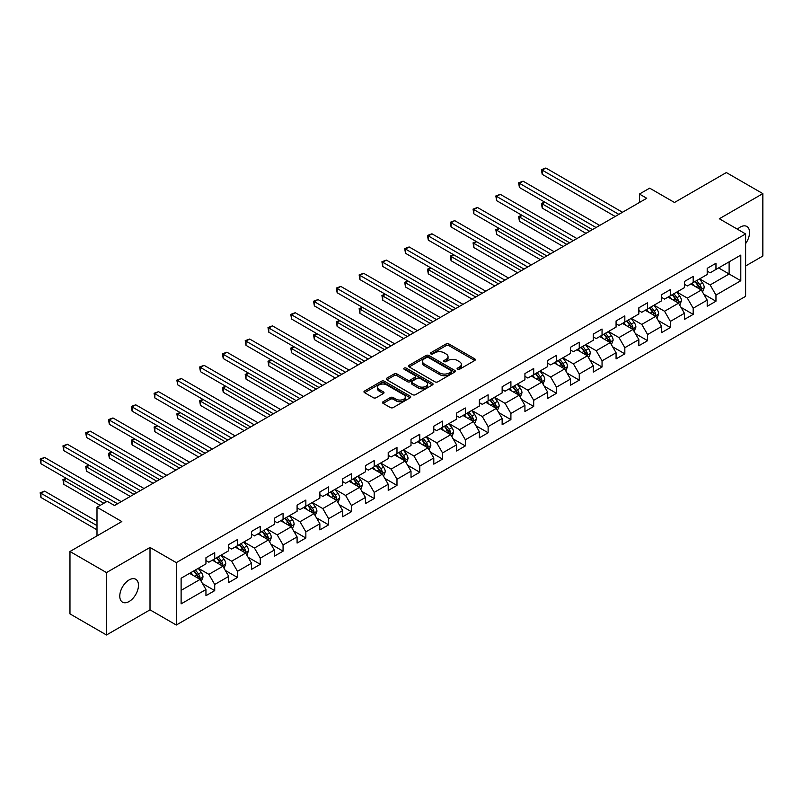 <?xml version="1.0" encoding="UTF-8"?>
<svg xmlns="http://www.w3.org/2000/svg" width="803" height="803" viewBox="0 0 803 803"><rect width="100%" height="100%" fill="white"/><g stroke="black" fill="none" stroke-linecap="round" stroke-linejoin="round"><path stroke-width="1.2" d="M457.489 369.3A1.415 0.823 0 0 0 459.497 369.3L474.734 360.507A2.028 1.174 0 0 0 475.326 359.674A2.028 1.174 0 0 0 474.734 358.851L448.927 343.955A2.028 1.174 0 0 0 446.056 343.955L430.83 352.748A1.415 0.823 0 0 0 430.418 353.33A1.415 0.823 0 0 0 430.83 353.902A1.415 0.823 0 0 0 432.837 353.902L434.804 352.768A6.484 3.744 0 0 1 443.979 352.768L446.137 354.013A6.484 3.744 0 0 1 448.034 356.652A6.484 3.744 0 0 1 446.137 359.302L444.159 360.447A1.415 0.823 0 0 0 443.748 361.019A1.415 0.823 0 0 0 444.159 361.601A1.415 0.823 0 0 0 446.167 361.601L448.144 360.467A6.484 3.744 0 0 1 457.319 360.467L459.467 361.701A6.484 3.744 0 0 1 461.364 364.351A6.484 3.744 0 0 1 459.467 367.001L457.489 368.145A1.415 0.823 0 0 0 457.078 368.718A1.415 0.823 0 0 0 457.489 369.3L457.489 368.145M129.122 601.497A13.219 7.628 120 0 0 137.765 589.854A13.219 7.628 120 0 0 135.737 579.264A13.219 7.628 120 0 0 129.122 579.917A13.219 7.628 120 0 0 120.49 591.56A13.219 7.628 120 0 0 122.518 602.16A13.219 7.628 120 0 0 129.122 601.497M745.616 243.59A13.219 7.628 120 0 0 746.82 226.456A13.219 7.628 120 0 0 740.215 227.108A13.219 7.628 120 0 0 737.425 229.206M383.121 401.721A2.028 1.174 0 0 0 382.529 402.554A2.028 1.174 0 0 0 383.121 403.377L390.368 407.563A2.028 1.174 0 0 0 393.229 407.563L410.152 397.796A2.028 1.174 0 0 0 410.745 396.963A2.028 1.174 0 0 0 410.152 396.14L384.346 381.234A2.028 1.174 0 0 0 381.475 381.234L364.562 391.011A2.028 1.174 0 0 0 363.97 391.834A2.028 1.174 0 0 0 364.562 392.657L373.305 397.706A2.028 1.174 0 0 0 376.175 397.706L383.412 393.53A2.028 1.174 0 0 0 384.005 392.707A2.028 1.174 0 0 0 383.412 391.874L379.076 389.375A5.42 3.132 0 0 1 377.49 387.156A5.42 3.132 0 0 1 380.833 384.266A5.42 3.132 0 0 1 386.745 384.948L403.738 394.755A5.42 3.132 0 0 1 405.324 396.963A5.42 3.132 0 0 1 401.972 399.854A5.42 3.132 0 0 1 396.06 399.181L393.229 397.545A2.028 1.174 0 0 0 390.368 397.545L383.121 401.721L383.121 403.377M745.616 265.984L762.85 256.027L762.85 193.633L726.334 172.555L674.49 202.486L649.657 188.153L639.439 194.055L646.736 198.271L114.518 505.539L107.221 501.323L96.992 507.225L96.992 535.902M106.488 572.579L106.488 634.982L150.01 609.848L150.01 547.445L106.488 572.579L69.971 551.5L121.825 521.559L96.992 507.225M150.01 547.445L176.299 562.632L745.616 233.934L745.616 296.337L176.299 625.025L176.299 562.632M762.85 193.633L719.327 218.757L745.616 233.934M434.955 381.816A2.028 1.174 0 0 0 437.816 381.816L454.739 372.05A2.028 1.174 0 0 0 455.331 371.227A2.028 1.174 0 0 0 454.739 370.394L428.932 355.498A2.028 1.174 0 0 0 426.062 355.498L409.149 365.265A2.028 1.174 0 0 0 408.556 366.088A2.028 1.174 0 0 0 409.149 366.921L434.955 381.816M404.762 369.611A1.415 0.823 0 0 1 406.208 369.812L406.208 368.125L432.446 383.272A2.028 1.174 0 0 1 433.038 384.095A2.028 1.174 0 0 1 432.446 384.918L415.522 394.685A2.028 1.174 0 0 1 412.662 394.685L386.855 379.789L386.855 378.133A2.028 1.174 0 0 0 386.263 378.966A2.028 1.174 0 0 0 386.855 379.789M386.855 378.133L394.092 373.957A2.028 1.174 0 0 1 396.963 373.957L407.422 380A2.028 1.174 0 0 0 410.293 380L415.091 377.229A2.028 1.174 0 0 0 415.693 376.396A2.028 1.174 0 0 0 415.091 375.573L404.2 369.28A1.415 0.823 0 0 1 403.789 368.697A1.415 0.823 0 0 1 404.662 367.945A1.415 0.823 0 0 1 406.208 368.125M106.488 634.982L69.971 613.894L69.971 551.5M202.517 583.58L214.712 590.627L214.712 584.464L228.735 576.373L228.735 582.526L237.497 577.467L237.497 571.314L251.52 563.214L251.52 569.377L260.282 564.318L260.282 558.155L274.305 550.065L274.305 556.218L283.068 551.159L283.068 545.006L297.09 536.906L297.09 543.069L305.853 538.01L305.853 531.847L319.875 523.757L319.875 529.91L328.638 524.851L328.638 518.698L342.66 510.598L342.66 516.761L351.423 511.702L351.423 505.539L365.435 497.448L365.435 503.601L374.198 498.543L374.198 492.39L388.22 484.289L388.22 490.452L396.983 485.393L396.983 479.23L411.006 471.14L411.006 477.293L419.768 472.234L419.768 466.081L433.791 457.981L433.791 464.144L442.553 459.085L442.553 452.922L456.576 444.832L456.576 450.985L465.339 445.926L465.339 439.773L479.361 431.673L479.361 437.836L488.124 432.767L488.124 426.614L502.146 418.524L502.146 424.677L510.909 419.618L510.909 413.465L524.931 405.364L524.931 411.517L533.694 406.459L533.694 400.306L547.716 392.215L547.716 398.368L556.479 393.309L556.479 387.156L570.501 379.056L570.501 385.209L579.264 380.15L579.264 373.997L593.287 365.907L593.287 372.06L602.049 367.001L602.049 360.848L616.072 352.748L616.072 358.901L624.834 353.842L624.834 347.689L638.847 339.599L638.847 345.752L647.609 340.693L647.609 334.54L661.632 326.44L661.632 332.593L670.395 327.534L670.395 321.381L684.417 313.29L684.417 319.443L693.18 314.385L693.18 308.222L707.202 300.131L707.202 306.284L715.965 301.225L715.965 295.072L740.798 280.739L740.798 255.103L729.114 261.848L729.114 273.994L740.798 280.739M214.712 590.627L205.949 595.685L205.949 589.532L181.117 603.866L181.117 578.23L205.949 563.897L205.949 557.734L214.712 552.675L214.712 558.838L228.735 550.738L228.735 544.585L237.497 539.526L237.497 545.679L251.52 537.588L251.52 531.425L260.282 526.366L260.282 532.53L274.305 524.429L274.305 518.276L283.068 513.217L283.068 519.37L297.09 511.28L297.09 505.117L305.853 500.058L305.853 506.221L319.875 498.121L319.875 491.968L328.638 486.909L328.638 493.062L342.66 484.972L342.66 478.809L351.423 473.75L351.423 479.903L365.435 471.813L365.435 465.66L374.198 460.601L374.198 466.754L388.22 458.654L388.22 452.501L396.983 447.442L396.983 453.595L411.006 445.504L411.006 439.351L419.768 434.293L419.768 440.445L433.791 432.345L433.791 426.192L442.553 421.133L442.553 427.286L456.576 419.196L456.576 413.043L465.339 407.984L465.339 414.137L479.361 406.037L479.361 399.884L488.124 394.825L488.124 400.978L502.146 392.888L502.146 386.735L510.909 381.676L510.909 387.829L524.931 379.729L524.931 373.576L533.694 368.517L533.694 374.67L547.716 366.58L547.716 360.427L556.479 355.358L556.479 361.521L570.501 353.42L570.501 347.267L579.264 342.208L579.264 348.361L593.287 340.271L593.287 334.108L602.049 329.049L602.049 335.212L616.072 327.112L616.072 320.959L624.834 315.9L624.834 322.053L638.847 313.963L638.847 307.8L647.609 302.741L647.609 308.904L661.632 300.804L661.632 294.651L670.395 289.592L670.395 295.745L684.417 287.655L684.417 281.492L693.18 276.433L693.18 282.596L707.202 274.496L707.202 268.343L715.965 263.284L715.965 269.437L740.798 255.103M212.373 560.183L222.893 566.256L208.87 574.346L198.351 568.283M205.949 560.524L208.87 562.21L214.712 558.838M208.87 574.346L214.712 584.464M222.893 566.256L228.735 576.373M235.159 547.034L245.678 553.096L231.655 561.197L221.136 555.124M228.735 547.365L231.655 549.051L237.497 545.679M231.655 561.197L237.497 571.314M245.678 553.096L251.52 563.214M257.944 533.875L268.463 539.947L254.441 548.037L243.921 541.965M251.52 534.216L254.441 535.902L260.282 532.53M254.441 548.037L260.282 558.155M268.463 539.947L274.305 550.065M280.729 520.715L291.248 526.788L277.226 534.888L266.706 528.816M274.305 521.057L277.226 522.743L283.068 519.37M277.226 534.888L283.068 545.006M291.248 526.788L297.09 536.906M303.514 507.566L314.033 513.639L300.011 521.729L289.492 515.656M297.09 507.908L300.011 509.594L305.853 506.221M300.011 521.729L305.853 531.847M314.033 513.639L319.875 523.757M326.299 494.407L336.808 500.48L322.796 508.58L312.277 502.507M319.875 494.748L322.796 496.435L328.638 493.062M322.796 508.58L328.638 518.698M336.808 500.48L342.66 510.598M349.084 481.258L359.593 487.331L345.581 495.421L335.062 489.348M342.66 481.589L345.581 483.276L351.423 479.903M345.581 495.421L351.423 505.539M359.593 487.331L365.435 497.448M371.869 468.099L382.379 474.171L368.356 482.272L357.847 476.199M365.435 468.44L368.356 470.126L374.198 466.754M368.356 482.272L374.198 492.39M382.379 474.171L388.22 484.289M394.654 454.95L405.164 461.022L391.141 469.113L380.632 463.04M388.22 455.281L391.141 456.967L396.983 453.595M391.141 469.113L396.983 479.23M405.164 461.022L411.006 471.14M417.43 441.791L427.949 447.863L413.926 455.963L403.417 449.891M411.006 442.132L413.926 443.818L419.768 440.445M413.926 455.963L419.768 466.081M427.949 447.863L433.791 457.981M440.215 428.641L450.734 434.714L436.712 442.804L426.202 436.732M433.791 428.973L436.712 430.659L442.553 427.286M436.712 442.804L442.553 452.922M450.734 434.714L456.576 444.832M463 415.482L473.519 421.555L459.497 429.655L448.977 423.582M456.576 415.824L459.497 417.51L465.339 414.137M459.497 429.655L465.339 439.773M473.519 421.555L479.361 431.673M485.785 402.333L496.304 408.406L482.282 416.496L471.762 410.423M479.361 402.664L482.282 404.351L488.124 400.978M482.282 416.496L488.124 426.614M496.304 408.406L502.146 418.524M508.57 389.174L519.089 395.247L505.067 403.347L494.548 397.274M502.146 389.515L505.067 391.202L510.909 387.829M505.067 403.347L510.909 413.465M519.089 395.247L524.931 405.364M531.355 376.025L541.874 382.098L527.852 390.188L517.333 384.115M524.931 376.356L527.852 378.042L533.694 374.67M527.852 390.188L533.694 400.306M541.874 382.098L547.716 392.215M554.14 362.866L564.66 368.938L550.637 377.039L540.118 370.966M547.716 363.207L550.637 364.893L556.479 361.521M550.637 377.039L556.479 387.156M564.66 368.938L570.501 379.056M576.925 349.717L587.445 355.789L573.422 363.879L562.903 357.807M570.501 350.048L573.422 351.734L579.264 348.361M573.422 363.879L579.264 373.997M587.445 355.789L593.287 365.907M599.711 336.557L610.22 342.63L596.207 350.72L585.688 344.658M593.287 336.899L596.207 338.585L602.049 335.212M596.207 350.72L602.049 360.848M610.22 342.63L616.072 352.748M622.496 323.408L633.005 329.471L618.993 337.571L608.473 331.498M616.072 323.739L618.993 325.426L624.834 322.053M618.993 337.571L624.834 347.689M633.005 329.471L638.847 339.599M645.281 310.249L655.79 316.322L641.768 324.412L631.258 318.349M638.847 310.59L641.768 312.277L647.609 308.904M641.768 324.412L647.609 334.54M655.79 316.322L661.632 326.44M668.066 297.1L678.575 303.163L664.553 311.263L654.043 305.19M661.632 297.431L664.553 299.117L670.395 295.745M664.553 311.263L670.395 321.381M678.575 303.163L684.417 313.29M690.841 283.941L701.36 290.013L687.338 298.104L676.829 292.031M684.417 284.282L687.338 285.968L693.18 282.596M687.338 298.104L693.18 308.222M701.36 290.013L707.202 300.131M718.595 267.921L729.114 273.994L710.123 284.955L699.614 278.882M707.202 271.123L710.123 272.809L715.965 269.437M710.123 284.955L715.965 295.072M150.01 609.848L176.299 625.025M639.439 194.055L639.439 202.486M181.117 590.376L200.108 579.405L189.588 573.342M200.108 579.405L205.949 589.532M703.769 294.189L715.965 301.225M680.984 307.338L693.18 314.385M658.199 320.497L670.395 327.534M635.414 333.646L647.609 340.693M612.639 346.806L624.834 353.842M589.854 359.955L602.049 367.001M567.069 373.114L579.264 380.15M544.283 386.263L556.479 393.309M521.498 399.422L533.694 406.459M498.713 412.571L510.909 419.618M475.928 425.731L488.124 432.767M453.143 438.89L465.339 445.926M430.358 452.039L442.553 459.085M407.573 465.198L419.768 472.234M384.788 478.347L396.983 485.393M362.002 491.506L374.198 498.543M339.227 504.655L351.423 511.702M316.442 517.815L328.638 524.851M293.657 530.964L305.853 538.01M270.872 544.123L283.068 551.159M248.087 557.272L260.282 564.318M225.302 570.431L237.497 577.467M458.061 369.5L459.467 368.687A6.484 3.744 0 0 0 461.364 366.038L461.364 364.351M448.034 356.652L448.034 358.339A6.484 3.744 0 0 1 446.137 360.989L444.732 361.802M474.734 358.851L474.734 360.507L448.927 345.641A2.028 1.174 0 0 0 446.056 345.641L431.392 354.103M454.709 372.07L428.932 357.184A2.028 1.174 0 0 0 426.062 357.184L409.169 366.931M451.145 371.799A1.415 0.823 0 0 0 451.567 371.227A1.415 0.823 0 0 0 451.145 370.645L428.501 357.566A1.415 0.823 0 0 0 426.493 357.566L424.416 358.77A6.484 3.744 0 0 0 422.508 361.42A6.484 3.744 0 0 0 424.416 364.06L439.893 373.004A6.484 3.744 0 0 0 449.068 373.004L451.145 371.799L451.145 373.485A1.415 0.823 0 0 0 451.567 372.913L451.567 371.227M422.508 361.42L422.508 363.107A6.484 3.744 0 0 0 424.416 365.746L424.416 364.06M451.145 373.485L449.068 374.69A6.484 3.744 0 0 1 439.893 374.69L424.416 365.746M386.875 379.809L394.092 375.643L394.092 373.957M415.693 376.396L415.693 378.083A2.028 1.174 0 0 1 415.091 378.916L410.293 381.686A2.028 1.174 0 0 1 407.422 381.686L396.963 375.643A2.028 1.174 0 0 0 394.092 375.643M406.208 369.812L432.415 384.938M418.283 386.263A5.42 3.132 0 0 0 424.195 386.946A5.42 3.132 0 0 0 427.547 384.055A5.42 3.132 0 0 0 425.951 381.837L419.969 378.384A2.028 1.174 0 0 0 417.098 378.384L412.3 381.154A2.028 1.174 0 0 0 411.708 381.987A2.028 1.174 0 0 0 412.3 382.81L418.283 386.263L418.283 387.949A5.42 3.132 0 0 0 424.195 388.632A5.42 3.132 0 0 0 427.547 385.741L427.547 384.055M411.708 381.987L411.708 383.673A2.028 1.174 0 0 0 412.3 384.496L412.3 382.81M418.283 387.949L412.3 384.496M405.324 396.963L405.324 398.649A5.42 3.132 0 0 1 401.972 401.54A5.42 3.132 0 0 1 396.06 400.868L393.229 399.232A2.028 1.174 0 0 0 390.368 399.232L383.151 403.397M377.49 387.156L377.49 388.843A5.42 3.132 0 0 0 379.076 391.061L379.076 389.375M383.382 393.55L379.076 391.061M410.152 396.14L410.152 397.796L384.346 382.931A2.028 1.174 0 0 0 381.475 382.931L364.592 392.677M702.515 292.011L704.251 287.635A5.47 3.162 -120 0 0 702.505 282.977L699.493 278.952M694.234 285.898L692.186 283.168M544.986 202.256L542.206 203.862L542.206 208.077L585.979 233.352M700.517 289.522L701.3 287.865A5.47 3.162 -120 0 0 699.734 284.573L696.713 280.548M695.348 281.341L698.69 285.808A2.79 1.606 60 0 1 699.192 286.651L701.3 287.865M694.966 281.562L697.978 285.587A5.47 3.162 60 0 1 699.543 288.879M542.206 208.077L541.403 203.4L589.633 231.244M541.403 203.4L544.665 202.075M618.842 214.371L542.206 170.126L545.859 168.018L622.496 212.263M615.188 216.479L542.206 174.341L542.206 170.126L541.403 169.664L545.859 168.018M542.206 174.341L541.403 169.664M679.729 305.17L681.466 300.784A5.47 3.162 -120 0 0 679.719 296.126L676.708 292.101M671.449 299.057L669.401 296.317M522.201 215.415L519.421 217.011L519.421 221.226L563.194 246.501M677.732 302.681L678.515 301.025A5.47 3.162 -120 0 0 676.949 297.732L673.928 293.707M672.563 294.5L675.905 298.957A2.79 1.606 60 0 1 676.407 299.81L678.515 301.025M672.181 294.721L675.193 298.746A5.47 3.162 60 0 1 676.758 302.038M519.421 221.226L518.618 216.549L566.848 244.393M518.618 216.549L521.88 215.224M656.944 318.319L658.681 313.943A5.47 3.162 -120 0 0 656.934 309.285L653.923 305.26M648.663 312.206L646.616 309.476M499.416 228.564L496.635 230.17L496.635 234.386L540.409 259.66M654.947 315.83L655.73 314.174A5.47 3.162 -120 0 0 654.164 310.881L651.153 306.856M649.778 307.649L653.12 312.116A2.79 1.606 60 0 1 653.632 312.959L655.73 314.174M649.396 307.87L652.407 311.895A5.47 3.162 60 0 1 653.973 315.188M496.635 234.386L495.832 229.708L544.063 257.552M495.832 229.708L499.095 228.383M596.057 227.53L519.421 183.285L523.074 181.177L599.711 225.422M592.403 229.638L519.421 187.5L519.421 183.285L518.618 182.823L523.074 181.177M519.421 187.5L518.618 182.823M573.272 240.679L496.635 196.434L500.289 194.326L576.925 238.571M569.618 242.787L496.635 200.66L496.635 196.434L495.832 195.972L500.289 194.326M496.635 200.66L495.832 195.972M634.159 331.478L635.896 327.102A5.47 3.162 -120 0 0 634.149 322.435L631.138 318.41M625.888 325.366L623.841 322.625M476.631 241.723L473.85 243.319L473.85 247.535L517.624 272.809M632.162 328.989L632.945 327.333A5.47 3.162 -120 0 0 631.379 324.041L628.368 320.016M626.992 320.809L630.335 325.275A2.79 1.606 60 0 1 630.847 326.118L632.945 327.333M626.611 321.029L629.622 325.054A5.47 3.162 60 0 1 631.188 328.347M473.85 247.535L473.047 242.857L521.277 270.701M473.047 242.857L476.309 241.532M611.374 344.628L613.121 340.251A5.47 3.162 -120 0 0 611.364 335.594L608.353 331.569M603.103 338.515L601.056 335.784M453.846 254.872L451.075 256.478L451.075 260.694L494.839 285.968M609.377 342.138L610.16 340.482A5.47 3.162 -120 0 0 608.594 337.19L605.582 333.165M604.207 333.958L607.55 338.424A2.79 1.606 60 0 1 608.062 339.267L610.16 340.482M603.826 334.178L606.837 338.204A5.47 3.162 60 0 1 608.413 341.496M451.075 260.694L450.262 256.016L498.492 283.861M450.262 256.016L453.524 254.692M588.599 357.787L590.335 353.41A5.47 3.162 -120 0 0 588.589 348.743L585.568 344.718M580.318 351.674L578.27 348.934M431.06 268.031L428.29 269.627L428.29 273.843L472.054 299.117M586.591 355.297L587.374 353.641A5.47 3.162 -120 0 0 585.809 350.349L582.797 346.324M581.422 347.117L584.765 351.584A2.79 1.606 60 0 1 585.277 352.427L587.374 353.641M581.041 347.338L584.062 351.363A5.47 3.162 60 0 1 585.628 354.655M428.29 273.843L427.487 269.166L475.707 297.01M427.487 269.166L430.739 267.841M550.487 253.838L473.85 209.593L477.504 207.485L554.14 251.73M546.833 255.946L473.85 213.809L473.85 209.593L473.047 209.131L477.504 207.485M473.85 213.809L473.047 209.131M527.701 266.987L451.075 222.752L454.719 220.644L531.355 264.88M524.058 269.095L451.075 226.968L451.075 222.752L450.262 222.28L454.719 220.644M451.075 226.968L450.262 222.28M504.916 280.147L428.29 235.901L431.934 233.793L508.57 278.039M501.273 282.254L428.29 240.117L428.29 235.901L427.487 235.44L431.934 233.793M428.29 240.117L427.487 235.44M565.814 370.936L567.55 366.559A5.47 3.162 -120 0 0 565.804 361.902L562.783 357.877M557.533 364.823L555.485 362.093M408.275 281.18L405.505 282.786L405.505 287.002L449.268 312.277M563.806 368.447L564.589 366.79A5.47 3.162 -120 0 0 563.023 363.498L560.012 359.473M558.637 360.266L561.98 364.733A2.79 1.606 60 0 1 562.491 365.576L564.589 366.79M558.256 360.487L561.277 364.512A5.47 3.162 60 0 1 562.843 367.804M405.505 287.002L404.702 282.325L452.922 310.169M404.702 282.325L407.954 281M482.131 293.296L405.505 249.06L409.149 246.953L485.785 291.188M478.488 295.404L405.505 253.276L405.505 249.06L404.702 248.589L409.149 246.953M405.505 253.276L404.702 248.589M543.029 384.095L544.765 379.719A5.47 3.162 -120 0 0 543.019 375.051L539.997 371.026M534.748 377.982L532.7 375.242M385.49 294.34L382.72 295.936L382.72 300.161L426.493 325.426M541.021 381.606L541.804 379.949A5.47 3.162 -120 0 0 540.238 376.657L537.227 372.632M535.852 373.425L539.204 377.892A2.79 1.606 60 0 1 539.706 378.735L541.804 379.949M535.471 373.646L538.492 377.671A5.47 3.162 60 0 1 540.058 380.963M382.72 300.161L381.917 295.474L430.137 323.318M381.917 295.474L385.169 294.149M459.356 306.455L382.72 262.21L386.373 260.102L463 304.347M455.702 308.563L382.72 266.425L382.72 262.21L381.917 261.748L386.373 260.102M382.72 266.425L381.917 261.748M520.244 397.244L521.98 392.868A5.47 3.162 -120 0 0 520.234 388.21L517.222 384.185M511.963 391.131L509.915 388.401M362.705 307.489L359.935 309.095L359.935 313.311L403.708 338.585M518.236 394.755L519.019 393.099A5.47 3.162 -120 0 0 517.453 389.806L514.442 385.791M513.067 386.574L516.419 391.041A2.79 1.606 60 0 1 516.921 391.894L519.019 393.099M512.685 386.795L515.707 390.82A5.47 3.162 60 0 1 517.273 394.112M359.935 313.311L359.132 308.633L407.352 336.477M359.132 308.633L362.384 307.308M436.571 319.614L359.935 275.369L363.588 273.261L440.215 317.506M432.917 321.722L359.935 279.585L359.935 275.369L359.132 274.897L363.588 273.261M359.935 279.585L359.132 274.897M497.458 410.403L499.195 406.027A5.47 3.162 -120 0 0 497.448 401.359L494.437 397.334M489.178 404.29L487.13 401.55M339.92 320.648L337.15 322.254L337.15 326.47L380.923 351.734M495.451 407.914L496.244 406.258A5.47 3.162 -120 0 0 494.668 402.965L491.657 398.94M490.292 399.733L493.634 404.2A2.79 1.606 60 0 1 494.136 405.043L496.244 406.258M489.91 399.954L492.922 403.979A5.47 3.162 60 0 1 494.487 407.272M337.15 326.47L336.347 321.782L384.577 349.626M336.347 321.782L339.599 320.457M413.786 332.763L337.15 288.518L340.803 286.41L417.43 330.655M410.132 334.871L337.15 292.734L337.15 288.518L336.347 288.056L340.803 286.41M337.15 292.734L336.347 288.056M474.673 423.552L476.41 419.176A5.47 3.162 -120 0 0 474.663 414.519L471.652 410.494M466.392 417.44L464.345 414.709M317.145 333.797L314.364 335.403L314.364 339.619L358.138 364.893M472.676 421.063L473.459 419.407A5.47 3.162 -120 0 0 471.893 416.115L468.872 412.1M467.507 412.883L470.849 417.349A2.79 1.606 60 0 1 471.351 418.202L473.459 419.407M467.125 413.103L470.136 417.128A5.47 3.162 60 0 1 471.702 420.421M314.364 339.619L313.561 334.941L361.792 362.785M313.561 334.941L316.824 333.616M391.001 345.922L314.364 301.677L318.018 299.569L394.654 343.814M387.347 348.03L314.364 305.893L314.364 301.677L313.561 301.205L318.018 299.569M314.364 305.893L313.561 301.205M451.888 436.712L453.625 432.335A5.47 3.162 -120 0 0 451.878 427.668L448.867 423.643M443.607 430.599L441.56 427.869M294.36 346.956L291.579 348.562L291.579 352.778L335.353 378.042M449.891 434.222L450.674 432.566A5.47 3.162 -120 0 0 449.108 429.274L446.087 425.249M444.721 426.042L448.064 430.508A2.79 1.606 60 0 1 448.566 431.352L450.674 432.566M444.34 426.263L447.351 430.288A5.47 3.162 60 0 1 448.917 433.58M291.579 352.778L290.776 348.09L339.007 375.934M290.776 348.09L294.039 346.766M368.216 359.071L291.579 314.826L295.233 312.718L371.869 356.964M364.562 361.179L291.579 319.042L291.579 314.826L290.776 314.364L295.233 312.718M291.579 319.042L290.776 314.364M429.103 449.861L430.84 445.484A5.47 3.162 -120 0 0 429.093 440.827L426.082 436.802M420.822 443.748L418.775 441.018M271.575 360.105L268.794 361.711L268.794 365.927L312.568 391.202M427.106 447.371L427.889 445.715A5.47 3.162 -120 0 0 426.323 442.433L423.301 438.408M421.936 439.191L425.279 443.657A2.79 1.606 60 0 1 425.781 444.511L427.889 445.715M421.555 439.412L424.566 443.437A5.47 3.162 60 0 1 426.132 446.729M268.794 365.927L267.991 361.25L316.221 389.094M267.991 361.25L271.253 359.925M345.431 372.231L268.794 327.985L272.448 325.877L349.084 370.123M341.777 374.339L268.794 332.201L268.794 327.985L267.991 327.524L272.448 325.877M268.794 332.201L267.991 327.524M406.318 463.02L408.054 458.643A5.47 3.162 -120 0 0 406.308 453.976L403.297 449.961M398.037 456.907L395.989 454.177M248.789 373.265L246.009 374.871L246.009 379.086L289.783 404.351M404.321 460.531L405.103 458.874A5.47 3.162 -120 0 0 403.538 455.582L400.516 451.557M399.151 452.35L402.494 456.817A2.79 1.606 60 0 1 402.996 457.66L405.103 458.874M398.77 452.571L401.781 456.596A5.47 3.162 60 0 1 403.347 459.888M246.009 379.086L245.206 374.399L293.436 402.243M245.206 374.399L248.468 373.084M322.645 385.38L246.009 341.134L249.663 339.027L326.299 383.272M318.992 387.488L246.009 345.35L246.009 341.134L245.206 340.673L249.663 339.027M246.009 345.35L245.206 340.673M383.533 476.169L385.269 471.793A5.47 3.162 -120 0 0 383.523 467.135L380.512 463.11M375.252 470.056L373.204 467.326M226.004 386.424L223.224 388.02L223.224 392.235L266.998 417.51M381.535 473.68L382.318 472.034A5.47 3.162 -120 0 0 380.752 468.741L377.741 464.716M376.366 465.509L379.709 469.966A2.79 1.606 60 0 1 380.22 470.819L382.318 472.034M375.985 465.72L378.996 469.745A5.47 3.162 60 0 1 380.562 473.037M223.224 392.235L222.421 387.558L270.651 415.402M222.421 387.558L225.683 386.233M299.86 398.539L223.224 354.294L226.878 352.186L303.514 396.431M296.207 400.647L223.224 358.509L223.224 354.294L222.421 353.832L226.878 352.186M223.224 358.509L222.421 353.832M360.748 489.328L362.484 484.952A5.47 3.162 -120 0 0 360.738 480.284L357.726 476.269M352.477 483.215L350.429 480.485M203.219 399.573L200.439 401.179L200.439 405.395L244.212 430.659M358.75 486.839L359.533 485.183A5.47 3.162 -120 0 0 357.967 481.89L354.956 477.865M353.581 478.658L356.923 483.125A2.79 1.606 60 0 1 357.435 483.968L359.533 485.183M353.2 478.879L356.211 482.904A5.47 3.162 60 0 1 357.777 486.196M200.439 405.395L199.636 400.707L247.866 428.551M199.636 400.707L202.898 399.392M277.075 411.688L200.439 367.443L204.092 365.335L280.729 409.58M273.421 413.796L200.439 371.659L200.439 367.443L199.636 366.981L204.092 365.335M200.439 371.659L199.636 366.981M337.963 502.477L339.709 498.101A5.47 3.162 -120 0 0 337.953 493.443L334.941 489.418M329.692 496.364L327.644 493.634M180.434 412.732L177.664 414.328L177.664 418.544L221.427 443.818M335.965 499.998L336.748 498.342A5.47 3.162 -120 0 0 335.182 495.049L332.171 491.024M330.796 491.817L334.138 496.274A2.79 1.606 60 0 1 334.65 497.127L336.748 498.342M330.414 492.038L333.426 496.053A5.47 3.162 60 0 1 335.002 499.346M177.664 418.544L176.851 413.866L225.081 441.71M176.851 413.866L180.113 412.541M254.29 424.847L177.664 380.602L181.307 378.494L257.944 422.739M250.646 426.955L177.664 384.818L177.664 380.602L176.851 380.14L181.307 378.494M177.664 384.818L176.851 380.14M315.188 515.636L316.924 511.26A5.47 3.162 -120 0 0 315.177 506.603L312.156 502.578M306.907 509.524L304.859 506.793M157.649 425.881L154.879 427.487L154.879 431.703L198.642 456.967M313.18 513.147L313.963 511.491A5.47 3.162 -120 0 0 312.397 508.199L309.386 504.174M308.011 504.967L311.353 509.433A2.79 1.606 60 0 1 311.865 510.276L313.963 511.491M307.629 505.187L310.651 509.212A5.47 3.162 60 0 1 312.216 512.505M154.879 431.703L154.076 427.025L202.296 454.859M154.076 427.025L157.328 425.7M231.505 437.996L154.879 393.751L158.522 391.643L235.159 435.888M227.861 440.104L154.879 397.967L154.879 393.751L154.076 393.289L158.522 391.643M154.879 397.967L154.076 393.289M292.402 528.786L294.139 524.409A5.47 3.162 -120 0 0 292.392 519.752L289.371 515.727M284.121 522.683L282.074 519.942M134.864 439.04L132.093 440.636L132.093 444.852L175.857 470.126M290.395 526.306L291.178 524.65A5.47 3.162 -120 0 0 289.612 521.358L286.601 517.333M285.226 518.126L288.568 522.582A2.79 1.606 60 0 1 289.08 523.436L291.178 524.65M284.844 518.347L287.865 522.362A5.47 3.162 60 0 1 289.431 525.654M132.093 444.852L131.291 440.174L179.511 468.019M131.291 440.174L134.543 438.85M208.72 451.156L132.093 406.91L135.737 404.802L212.373 449.048M205.076 453.263L132.093 411.126L132.093 406.91L131.291 406.448L135.737 404.802M132.093 411.126L131.291 406.448M269.617 541.945L271.354 537.568A5.47 3.162 -120 0 0 269.607 532.911L266.586 528.886M261.336 535.832L259.289 533.102M112.079 452.189L109.308 453.795L109.308 458.011L153.082 483.276M267.61 539.455L268.393 537.799A5.47 3.162 -120 0 0 266.827 534.507L263.816 530.482M262.44 531.275L265.793 535.742A2.79 1.606 60 0 1 266.295 536.585L268.393 537.799M262.059 531.496L265.08 535.521A5.47 3.162 60 0 1 266.646 538.813M109.308 458.011L108.505 453.334L156.726 481.168M108.505 453.334L111.758 452.009M185.945 464.305L109.308 420.059L112.962 417.951L189.588 462.197M182.291 466.413L109.308 424.275L109.308 420.059L108.505 419.598L112.962 417.951M109.308 424.275L108.505 419.598M246.832 555.094L248.569 550.717A5.47 3.162 -120 0 0 246.822 546.06L243.811 542.035M238.551 548.991L236.504 546.251M89.294 465.349L86.523 466.944L86.523 471.16L130.297 496.435M244.825 552.615L245.608 550.958A5.47 3.162 -120 0 0 244.042 547.666L241.03 543.641M239.655 544.434L243.008 548.891A2.79 1.606 60 0 1 243.51 549.744L245.608 550.958M239.274 544.655L242.295 548.68A5.47 3.162 60 0 1 243.861 551.972M86.523 471.16L85.72 466.483L133.94 494.327M85.72 466.483L88.972 465.158M163.16 477.464L86.523 433.219L90.177 431.111L166.803 475.356M159.506 479.572L86.523 437.434L86.523 433.219L85.72 432.757L90.177 431.111M86.523 437.434L85.72 432.757M224.047 568.253L225.784 563.877A5.47 3.162 -120 0 0 224.037 559.219L221.026 555.194M215.766 562.14L213.718 559.41M66.508 478.498L63.738 480.104L63.738 484.319L100.204 505.378M222.04 565.764L222.832 564.107A5.47 3.162 -120 0 0 221.257 560.815L218.245 556.79M216.88 557.583L220.223 562.05A2.79 1.606 60 0 1 220.725 562.893L222.832 564.107M216.499 557.804L219.51 561.829A5.47 3.162 60 0 1 221.076 565.121M63.738 484.319L62.935 479.642L103.858 503.26M62.935 479.642L66.187 478.317M140.374 490.613L63.738 446.368L67.392 444.26L144.018 488.505M136.721 492.721L63.738 450.583L63.738 446.368L62.935 445.906L67.392 444.26M63.738 450.583L62.935 445.906M201.262 581.412L202.998 577.026A5.47 3.162 -120 0 0 201.252 572.368L198.241 568.343M192.981 575.299L190.933 572.559M96.992 521.398L44.607 491.145L40.953 493.253L40.953 497.469L96.992 529.829M199.264 578.923L200.047 577.267A5.47 3.162 -120 0 0 198.482 573.974L195.46 569.949M194.095 570.742L197.438 575.199A2.79 1.606 60 0 1 197.939 576.052L200.047 577.267M193.714 570.963L196.725 574.988A5.47 3.162 60 0 1 198.291 578.28M40.953 497.469L40.15 492.791L96.992 525.614M40.15 492.791L44.607 491.145M117.589 503.772L40.953 459.527L44.607 457.419L121.243 501.664M106.628 501.664L40.953 463.743L40.953 459.527L40.15 459.065L44.607 457.419M40.953 463.743L40.15 459.065M459.467 368.687L459.467 367.001M444.159 361.601L444.159 360.447M446.137 360.989L446.137 359.302M430.83 353.902L430.83 352.748M446.056 345.641L446.056 343.955M448.927 345.641L448.927 343.955M409.149 366.921L409.149 365.265M426.062 357.184L426.062 355.498M428.932 357.184L428.932 355.498M454.739 372.05L454.739 370.394M439.893 374.69L439.893 373.004M449.068 374.69L449.068 373.004M396.963 375.643L396.963 373.957M407.422 381.686L407.422 380M410.293 381.686L410.293 380M415.091 378.916L415.091 377.229M432.446 384.918L432.446 383.272M390.368 399.232L390.368 397.545M393.229 399.232L393.229 397.545M396.06 400.868L396.06 399.181M383.412 393.53L383.412 391.874M364.562 392.657L364.562 391.011M381.475 382.931L381.475 381.234M384.346 382.931L384.346 381.234M700.818 289.702L704.221 287.735M699.734 284.573L702.505 282.977M695.84 286.822L697.978 285.587M678.033 302.851L681.436 300.894M676.949 297.732L679.719 296.126M673.055 299.981L675.193 298.746M655.248 316.011L658.651 314.053M654.164 310.881L656.934 309.285M650.269 313.13L652.407 311.895M632.473 329.16L635.866 327.202M631.379 324.041L634.149 322.435M627.484 326.289L629.622 325.054M609.688 342.319L613.08 340.362M608.594 337.19L611.364 335.594M604.699 339.438L606.837 338.204M586.903 355.468L590.295 353.511M585.809 350.349L588.589 348.743M581.914 352.597L584.062 351.363M564.118 368.627L567.51 366.67M563.023 363.498L565.804 361.902M559.129 365.746L561.277 364.512M541.332 381.776L544.725 379.819M540.238 376.657L543.019 375.051M536.344 378.906L538.492 377.671M518.547 394.935L521.94 392.978M517.453 389.806L520.234 388.21M513.559 392.055L515.707 390.82M495.762 408.095L499.155 406.127M494.668 402.965L497.448 401.359M490.784 405.214L492.922 403.979M472.977 421.244L476.37 419.286M471.893 416.115L474.663 414.519M467.998 418.363L470.136 417.128M450.192 434.403L453.595 432.436M449.108 429.274L451.878 427.668M445.213 431.522L447.351 430.288M427.407 447.552L430.809 445.595M426.323 442.433L429.093 440.827M422.428 444.671L424.566 443.437M404.622 460.711L408.024 458.744M403.538 455.582L406.308 453.976M399.643 457.83L401.781 456.596M381.837 473.86L385.239 471.903M380.752 468.741L383.523 467.135M376.858 470.99L378.996 469.745M359.061 487.019L362.454 485.052M357.967 481.89L360.738 480.284M354.073 484.139L356.211 482.904M336.276 500.169L339.669 498.211M335.182 495.049L337.953 493.443M331.288 497.298L333.426 496.053M313.491 513.328L316.884 511.36M312.397 508.199L315.177 506.603M308.503 510.447L310.651 509.212M290.706 526.477L294.099 524.52M289.612 521.358L292.392 519.752M285.717 523.606L287.865 522.362M267.921 539.636L271.314 537.669M266.827 534.507L269.607 532.911M262.932 536.755L265.08 535.521M245.136 552.785L248.528 550.828M244.042 547.666L246.822 546.06M240.147 549.914L242.295 548.68M222.351 565.944L225.743 563.987M221.257 560.815L224.037 559.219M217.372 563.064L219.51 561.829M199.566 579.093L202.958 577.136M198.482 573.974L201.252 572.368M194.587 576.223L196.725 574.988"/></g></svg>
